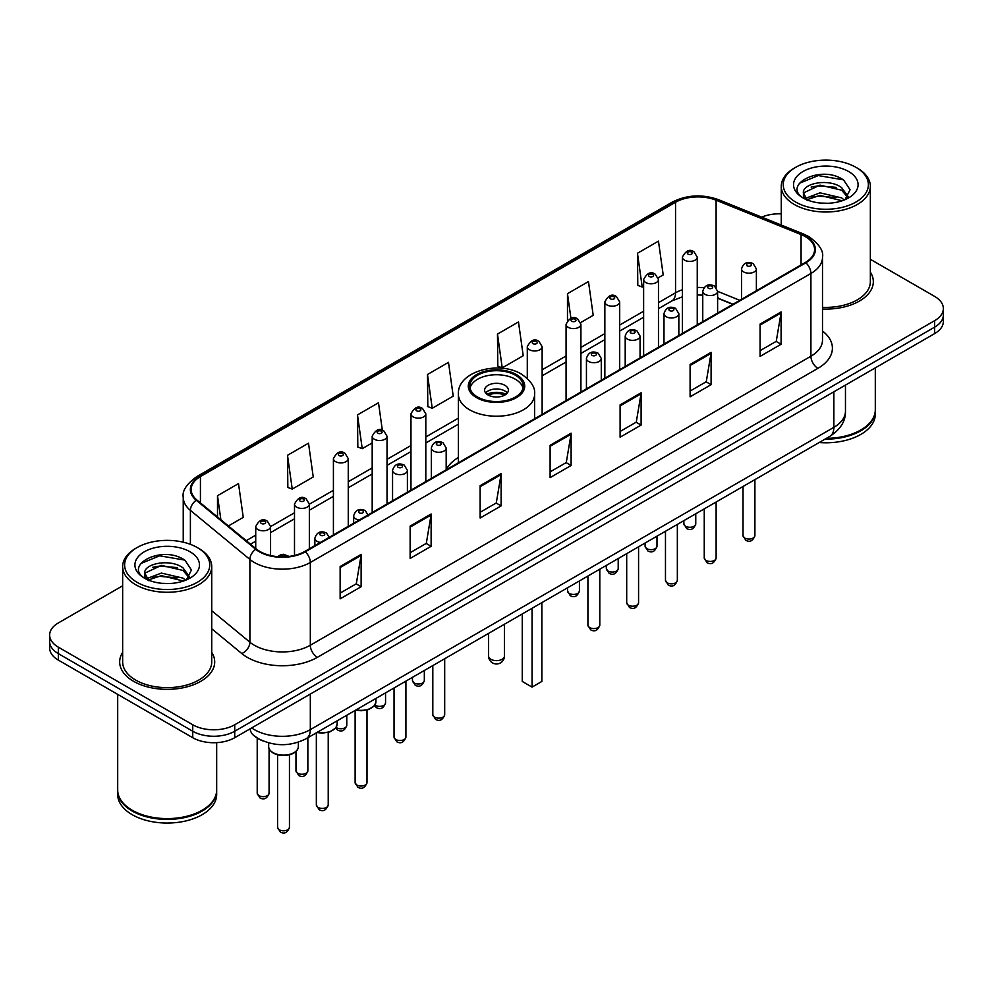 <?xml version="1.0" encoding="UTF-8"?>
<svg xmlns="http://www.w3.org/2000/svg" width="993" height="993" viewBox="0 0 993 993"><rect width="100%" height="100%" fill="white"/><g stroke="black" fill="none" stroke-linecap="round" stroke-linejoin="round"><path stroke-width="1.49" d="M458.394 457.45A52.468 30.286 0 0 0 446.18 469.701M732.784 304.342L717.616 298.21M263.232 741.039A29.691 17.142 180 0 1 254.866 736.409L253.513 735.279A19.798 13.244 129.5 0 1 250.062 728.837M122.648 585.808L58.351 622.934A29.691 17.142 0 0 0 49.65 635.048L49.65 647.982A29.691 17.142 0 0 0 58.351 660.109L192.729 737.7A29.691 17.142 0 0 0 234.733 737.7L934.649 333.598A29.691 17.142 0 0 0 943.35 321.471L943.35 315.004A29.691 17.142 0 0 1 934.649 327.131A29.691 17.142 0 0 0 943.35 315.004L943.35 308.538A29.691 17.142 0 0 0 934.649 296.423L870.352 259.297M49.65 635.048A29.691 17.142 0 0 0 58.351 647.175L192.729 724.766A29.691 17.142 0 0 0 234.733 724.766L234.733 731.233L934.649 327.131L234.733 731.233A29.691 17.142 0 0 1 192.729 731.233A29.691 17.142 0 0 0 234.733 731.233L234.733 737.7M58.351 647.175L58.351 653.642L192.729 731.233L58.351 653.642A29.691 17.142 0 0 1 49.65 641.515A29.691 17.142 0 0 0 58.351 653.642L58.351 660.109M122.648 652.376A47.515 27.432 0 0 0 119.669 661.921A47.515 27.432 0 0 0 133.583 681.322A47.515 27.432 0 0 0 185.368 687.268A47.515 27.432 0 0 0 214.699 661.921A47.515 27.432 0 0 0 211.732 652.376A47.515 27.432 0 0 1 214.699 661.921A47.515 27.432 0 0 1 185.368 687.268A47.515 27.432 0 0 1 133.583 681.322A47.515 27.432 0 0 1 119.669 661.921A47.515 27.432 0 0 1 122.648 652.376M805.311 236.607A31.677 18.284 180 0 1 814.583 249.541A31.677 18.284 180 0 1 805.311 262.475L304.727 551.487A31.677 18.284 180 0 1 256.38 549.042L196.887 499.988A31.677 18.284 180 0 1 191.153 489.499A31.677 18.284 180 0 1 200.425 476.566L675.538 202.262A31.677 18.284 180 0 1 716.114 200.214L801.078 234.559A31.677 18.284 180 0 1 805.311 236.607M805.869 236.284A32.471 18.743 0 0 0 801.537 234.187L716.561 199.841A32.471 18.743 0 0 0 674.979 201.939L199.866 476.243A32.471 18.743 0 0 0 196.229 500.249L255.722 549.303A32.471 18.743 0 0 0 305.285 551.81L805.869 262.797A32.471 18.743 0 0 0 805.869 236.284M340.14 566.519L340.14 598.853L361.129 586.726L361.129 554.392L340.14 566.519M340.14 593.106L356.313 583.772L361.055 555.472A7.919 4.568 -120 0 0 361.129 554.392M356.164 583.859L361.129 586.726M410.134 526.104L410.134 558.438L431.123 546.311L431.123 513.989L410.134 526.104M410.134 552.704L426.307 543.37L431.036 515.057A7.919 4.568 -120 0 0 431.123 513.989M426.158 543.444L431.123 546.311M480.128 485.701L480.128 518.023L501.117 505.909L501.117 473.574L480.128 485.701M480.128 512.289L496.289 502.954L501.031 474.654A7.919 4.568 -120 0 0 501.117 473.574M496.152 503.041L501.117 505.909M760.092 324.066L760.092 356.388L781.094 344.261L781.094 311.939L760.092 324.066M760.092 350.653L776.265 341.319L781.007 313.006A7.919 4.568 -120 0 0 781.094 311.939M776.116 341.393L781.094 344.261M690.098 364.468L690.098 396.803L711.1 384.676L711.1 352.341L690.098 364.468M690.098 391.068L706.271 381.722L711.013 353.421A7.919 4.568 -120 0 0 711.1 352.341M706.135 381.809L711.1 384.676M620.104 404.883L620.104 437.205L641.106 425.091L641.106 392.756L620.104 404.883M620.104 431.471L636.277 422.137L641.019 393.836A7.919 4.568 -120 0 0 641.106 392.756M636.141 422.224L641.106 425.091M550.11 445.286L550.11 477.621L571.112 465.494L571.112 433.171L550.11 445.286M550.11 471.886L566.283 462.539L571.025 434.239A7.919 4.568 -120 0 0 571.112 433.171M566.147 462.626L571.112 465.494M822.502 309.034A47.515 27.432 0 0 0 873.331 281.677A47.515 27.432 0 0 0 870.352 272.119A47.515 27.432 0 0 1 873.331 281.677A47.515 27.432 0 0 1 822.502 309.034M234.733 724.766L934.649 320.665A29.691 17.142 0 0 0 943.35 308.538M781.268 213.855A29.691 17.142 0 0 0 761.718 217.132M287.498 455.315L292.24 489.09L313.242 476.963L308.5 443.188L287.498 455.315L287.846 487.439M228.378 525.955L243.248 517.378L238.506 483.603L217.504 495.718L217.504 516.993M497.481 334.082L502.222 367.857L523.212 355.742L518.483 321.955L497.481 334.082L497.816 366.218M580.657 322.576L593.206 315.327L588.464 281.553L567.475 293.667L567.475 320.503M658.21 277.804L663.2 274.912L658.458 241.138L637.469 253.265L637.804 285.401M382.355 430.279L378.494 402.773L357.492 414.9L357.828 447.036M427.486 374.498L432.228 408.272L453.23 396.145L448.488 362.371L427.486 374.498L427.822 406.621M432.228 408.272L427.486 406.497M502.222 367.857L497.481 366.094M567.475 293.667L570.925 318.294M637.469 253.265L642.21 287.039L643.625 286.22M642.21 287.039L637.469 285.264M357.492 414.9L362.234 448.675L372.189 442.928M362.234 448.675L357.492 446.912M292.24 489.09L287.498 487.315M217.504 495.718L220.88 519.786M795.716 202.063A42.562 24.577 0 0 0 855.916 202.063A42.562 24.577 0 0 0 855.916 167.308L857.307 168.115A44.548 25.719 0 0 1 870.352 186.299A44.548 25.719 0 0 1 842.858 210.057A44.548 25.719 0 0 1 794.313 204.484A44.548 25.719 0 0 1 781.268 186.299A44.548 25.719 0 0 1 794.313 168.115L795.716 167.308A42.562 24.577 0 0 0 795.716 202.063M822.502 307.321A44.548 25.719 0 0 0 870.352 281.677L870.352 186.299M826.412 438.347A49.489 28.574 0 0 0 860.807 429.981A49.489 28.574 0 0 0 875.305 409.774L875.305 367.857M826.213 438.459A48.992 28.288 0 0 0 860.459 430.18A48.992 28.288 0 0 0 860.633 430.081M825.022 439.154A49.489 28.574 0 0 0 875.305 410.581A49.489 28.574 0 0 0 875.305 410.171M819.163 442.53A49.489 28.574 0 0 0 875.305 414.218L875.305 410.581M820.404 203.056L827.951 203.28M805.608 198.327L820.019 192.828L841.642 197.88L844.249 199.978M806.937 199.705L820.019 195.385L842.114 200.772M803.436 192.903L807.135 199.878M803.486 193.598C801.066 183.631 828.385 177.71 841.642 187.615L848.059 196.49M803.585 194.206L804.206 192.555L820.019 185.12L841.642 190.184L847.563 197.16M845.018 199.667L850.07 189.737L843.678 180.093C821.037 163.82 780.796 185.269 804.032 198.426L805.186 199.121M848.63 171.516A32.273 18.631 0 0 0 802.989 171.516A32.273 18.631 0 0 0 802.989 197.868A32.273 18.631 0 0 0 848.63 197.868A32.273 18.631 0 0 0 848.63 171.516M807.632 200.536C804.256 198.55 802.89 196.366 803.536 193.958M857.307 168.115L855.916 167.308A42.562 24.577 0 0 0 795.716 167.308M799.315 183.333L818.257 175.562L843.243 179.807M811.144 187.106L818.257 185.828L836.094 187.354M811.144 197.371L818.257 196.08L836.094 197.619M515.392 375.217A26.724 15.429 0 0 0 486.272 371.879A26.724 15.429 0 0 0 469.776 386.128A26.724 15.429 0 0 0 477.608 397.039A26.724 15.429 0 0 0 506.728 400.39A26.724 15.429 0 0 0 523.224 386.128A26.724 15.429 0 0 0 515.392 375.217M523.001 388.151A26.724 15.429 0 0 0 515.392 379.264A26.724 15.429 0 0 0 487.911 375.553A26.724 15.429 0 0 0 469.999 388.151M522.256 613.947L522.256 681.446L532.062 687.106L541.855 681.446L541.855 602.639M532.062 687.106L532.062 608.287M504.903 385.321A11.879 6.852 0 0 0 491.957 383.832A11.879 6.852 0 0 0 484.621 390.175A11.879 6.852 0 0 0 488.097 395.015A11.879 6.852 0 0 0 501.043 396.505A11.879 6.852 0 0 0 508.379 390.175A11.879 6.852 0 0 0 504.903 385.321M507.324 393.005A11.879 6.852 0 0 0 504.903 390.981A11.879 6.852 0 0 0 485.676 393.005M486.905 394.209A15.838 9.148 180 0 1 505.4 393.923L505.4 394.705M488.208 395.077A13.852 8.006 180 0 1 503.972 394.742L505.4 393.923M503.736 395.611L503.972 394.742M137.084 582.32A42.562 24.577 0 0 0 197.284 582.32A42.562 24.577 0 0 0 197.284 547.565L198.687 548.372A44.548 25.719 0 0 1 211.732 566.556A44.548 25.719 0 0 1 184.226 590.314A44.548 25.719 0 0 1 135.693 584.74A44.548 25.719 0 0 1 122.648 566.556A44.548 25.719 0 0 1 135.693 548.372L137.084 547.565A42.562 24.577 0 0 0 137.084 582.32M122.648 566.556L122.648 661.921A44.548 25.719 0 0 0 135.693 680.106A44.548 25.719 0 0 0 184.226 685.691A44.548 25.719 0 0 0 211.732 661.921L211.732 566.556M202.001 810.338A48.992 28.288 0 0 1 201.827 810.437A48.992 28.288 0 0 1 132.541 810.437L132.193 810.238A49.489 28.574 0 0 0 202.187 810.226A49.489 28.574 0 0 0 216.673 790.031L216.673 742.627M117.695 790.428A49.489 28.574 0 0 0 117.695 790.838A49.489 28.574 0 0 0 132.193 811.045A49.489 28.574 0 0 0 186.125 817.239A49.489 28.574 0 0 0 216.673 790.838A49.489 28.574 0 0 0 216.673 790.428M117.695 790.838L117.695 794.474A49.489 28.574 0 0 0 132.193 814.682A49.489 28.574 0 0 0 186.125 820.876A49.489 28.574 0 0 0 216.673 794.474L216.673 790.838M161.785 583.313L169.319 583.536M146.976 578.571L161.4 573.085L183.01 578.137L185.629 580.235M148.305 579.962L161.4 575.642L183.482 581.029M144.804 573.16L148.516 580.135M144.854 573.842C142.446 563.887 169.753 557.967 183.01 567.872L189.44 576.747M144.953 574.463L145.574 572.8L161.4 565.377L183.01 570.441L188.931 577.417M186.386 579.924L191.45 569.994L185.046 560.35C162.405 544.077 122.164 565.526 145.4 578.671L146.554 579.378M190.011 551.76A32.273 18.631 0 0 0 144.37 551.76A32.273 18.631 0 0 0 144.37 578.112A32.273 18.631 0 0 0 190.011 578.112A32.273 18.631 0 0 0 190.011 551.76M149 580.793C145.623 578.807 144.258 576.61 144.904 574.215M117.695 694.368L117.695 790.031A49.489 28.574 0 0 0 132.193 810.226A49.489 28.574 0 0 0 132.193 810.238L132.541 810.437M198.687 548.372L197.284 547.565A42.562 24.577 0 0 0 137.084 547.565M140.683 563.59L159.637 555.807L184.611 560.064M152.525 567.363L159.637 566.072L177.462 567.611M152.525 577.628L159.637 576.337L177.462 577.876M251.663 727.919A39.596 22.864 0 0 0 254.332 729.619A39.596 22.864 0 0 0 310.325 729.619L833.859 427.35A39.596 22.864 0 0 0 845.465 411.189C845.751 421.007 840.512 429.423 829.763 436.411L306.216 738.68A19.798 11.432 60 0 0 310.325 729.619L310.325 694.057M833.859 391.788L833.859 427.35A19.798 11.432 60 0 1 829.763 436.411M934.649 333.598L934.649 320.665M192.729 737.7L192.729 724.766M822.502 331.004A49.489 28.574 180 0 1 817.909 368.353L317.326 657.366A9.893 5.71 60 0 1 310.325 645.239L810.909 356.226A39.596 22.864 0 0 0 822.502 340.065L822.502 257.299A39.596 22.864 180 0 1 810.909 273.472A9.893 5.71 -120 0 0 805.869 262.797M317.326 657.366A49.489 28.574 180 0 1 247.331 657.366A49.489 28.574 180 0 1 241.783 653.543L211.732 628.768M255.722 549.303A9.893 6.616 129.5 0 0 249.888 559.419L249.888 642.186A39.596 22.864 0 0 0 254.332 645.239A39.596 22.864 0 0 0 310.325 645.239L310.325 562.472A39.596 22.864 180 0 1 249.888 559.419L190.395 510.365A39.596 22.864 180 0 1 183.233 497.257L183.233 542.178M822.502 257.299C823.818 251.117 819.275 244.216 808.861 236.607L803.647 234.087A9.893 4.63 112 0 0 801.537 234.187M803.647 234.087L718.684 199.73C702.287 193.933 686.722 194.777 671.988 202.262A9.893 5.71 60 0 1 674.979 201.939M199.866 476.243A9.893 5.71 -120 0 0 196.875 476.566C186.61 483.951 182.054 490.84 183.233 497.257M196.229 500.249A9.893 6.616 129.5 0 0 190.395 510.365L190.395 544.338M718.684 199.73A9.893 4.63 112 0 0 716.561 199.841M305.285 551.81A9.893 5.71 60 0 1 310.325 562.472L810.909 273.472L810.909 356.226A9.893 5.71 60 0 0 817.909 368.353M211.732 610.72L249.888 642.186A9.893 6.616 -50.5 0 1 241.783 653.543M200.425 476.566L200.425 502.917M801.078 234.559L801.078 264.92M716.114 200.214L716.114 287.374M739.785 300.308L717.616 291.346M703.95 287.759A31.677 18.284 0 0 0 697.247 287.436M682.39 289.782A31.677 18.284 0 0 0 675.538 292.786L658.471 302.642M675.538 202.262L675.538 292.786A17.812 10.29 60 0 1 671.851 300.941L658.471 308.662M643.625 311.219L619.694 325.034M604.849 333.598L580.917 347.413M566.072 355.99L542.141 369.806M458.394 418.152L425.811 436.957M410.965 445.534L387.034 459.349M372.189 467.926L348.258 481.742M333.412 490.306L309.344 504.208M294.499 512.773L270.568 526.588M255.722 535.165L246.202 540.664M732.995 304.218L719.652 298.831A17.812 8.341 -68 0 1 717.616 297.093M550.11 446.316L571.025 434.239M620.104 405.901L641.019 393.836M690.098 365.498L711.013 353.421M760.092 325.083L781.007 313.006M480.128 486.719L501.031 474.654M410.134 527.134L431.036 515.057M340.14 567.549L361.055 555.472M476.553 397.647A28.214 16.285 0 0 0 516.447 397.647A28.214 16.285 0 0 0 516.447 374.609A28.214 16.285 0 0 0 476.553 374.609A28.214 16.285 0 0 0 476.553 397.647M534.606 418.761L534.606 394.209A38.106 22.007 180 0 1 511.085 414.54A38.106 22.007 180 0 1 469.552 409.774A38.106 22.007 180 0 1 458.394 394.209L458.394 462.763M490.902 659.302A7.919 4.568 180 0 1 488.581 656.075A7.919 7.919 0 0 0 500.46 662.927A7.919 7.919 0 0 0 504.419 656.075A7.919 4.568 180 0 1 502.098 659.302A7.919 4.568 180 0 1 490.902 659.302M754.903 535.612C752.942 540.949 749.914 542.513 745.793 540.304L743.025 535.612A5.933 3.426 0 0 0 744.762 538.032A5.933 3.426 0 0 0 751.229 538.777A5.933 3.426 0 0 0 754.903 535.612L754.903 479.631M743.707 271.933A7.423 4.282 180 0 1 741.535 268.904C743.434 262.81 747.319 261.047 753.19 263.604L756.381 268.904A7.423 4.282 180 0 1 751.8 272.864A7.423 4.282 180 0 1 743.707 271.933M750.708 263.853A2.47 1.427 0 0 0 747.208 263.853A2.47 1.427 0 0 0 747.208 265.863A2.47 1.427 0 0 0 750.708 265.863A2.47 1.427 0 0 0 750.708 263.853M716.127 557.992C714.166 563.341 711.137 564.905 707.016 562.683L704.248 557.992A5.933 3.426 0 0 0 705.986 560.424A5.933 3.426 0 0 0 712.465 561.169A5.933 3.426 0 0 0 716.127 557.992L716.127 502.024M704.943 294.313A7.423 4.282 180 0 1 702.759 291.284C704.658 285.202 708.543 283.427 714.414 285.996L717.616 291.284A7.423 4.282 180 0 1 713.024 295.244A7.423 4.282 180 0 1 704.943 294.313M711.931 286.232A2.47 1.427 0 0 0 708.431 286.232A2.47 1.427 0 0 0 708.431 288.255A2.47 1.427 0 0 0 711.931 288.255A2.47 1.427 0 0 0 711.931 286.232M677.35 580.384C675.389 585.721 672.36 587.285 668.239 585.076L665.471 580.384A5.933 3.426 0 0 0 667.209 582.804A5.933 3.426 0 0 0 673.688 583.549A5.933 3.426 0 0 0 677.35 580.384L677.35 524.403M666.166 316.705A7.423 4.282 180 0 1 663.982 313.676C665.881 307.582 669.766 305.819 675.637 308.376L678.84 313.676A7.423 4.282 180 0 1 674.247 317.636A7.423 4.282 180 0 1 666.166 316.705M673.155 308.624A2.47 1.427 0 0 0 669.667 308.624A2.47 1.427 0 0 0 669.667 310.648A2.47 1.427 0 0 0 673.155 310.648A2.47 1.427 0 0 0 673.155 308.624M638.573 602.763C636.625 608.113 633.584 609.677 629.463 607.455L626.695 602.763A5.933 3.426 0 0 0 628.432 605.196A5.933 3.426 0 0 0 634.912 605.941A5.933 3.426 0 0 0 638.573 602.763L638.573 546.795M627.39 339.097A7.423 4.282 180 0 1 625.205 336.056C627.104 329.974 630.989 328.199 636.861 330.768L640.063 336.056A7.423 4.282 180 0 1 635.47 340.016A7.423 4.282 180 0 1 627.39 339.097M634.39 331.004A2.47 1.427 0 0 0 630.89 331.004A2.47 1.427 0 0 0 630.89 333.027A2.47 1.427 0 0 0 634.39 333.027A2.47 1.427 0 0 0 634.39 331.004M599.797 625.156C597.848 630.493 594.807 632.057 590.686 629.847L587.918 625.156A5.933 3.426 0 0 0 589.656 627.576A5.933 3.426 0 0 0 596.135 628.321A5.933 3.426 0 0 0 599.797 625.156L599.797 569.175M588.613 361.477A7.423 4.282 180 0 1 586.441 358.448C588.328 352.354 592.213 350.591 598.084 353.148L601.286 358.448A7.423 4.282 180 0 1 596.706 362.408A7.423 4.282 180 0 1 588.613 361.477M595.614 353.396A2.47 1.427 0 0 0 592.113 353.396A2.47 1.427 0 0 0 592.113 355.42A2.47 1.427 0 0 0 595.614 355.42A2.47 1.427 0 0 0 595.614 353.396M444.69 714.699C442.741 720.049 439.7 721.613 435.579 719.391L432.811 714.699A5.933 3.426 0 0 0 434.562 717.132A5.933 3.426 0 0 0 441.029 717.877A5.933 3.426 0 0 0 444.69 714.699L444.69 658.731M433.507 451.033A7.423 4.282 180 0 1 431.334 447.992C433.233 441.91 437.119 440.135 442.977 442.704L446.18 447.992A7.423 4.282 180 0 1 441.6 451.952A7.423 4.282 180 0 1 433.507 451.033M440.507 442.94A2.47 1.427 0 0 0 437.007 442.94A2.47 1.427 0 0 0 437.007 444.963A2.47 1.427 0 0 0 440.507 444.963A2.47 1.427 0 0 0 440.507 442.94M405.914 737.091C403.965 742.429 400.924 743.993 396.803 741.783L394.047 737.091A5.933 3.426 0 0 0 395.785 739.512A5.933 3.426 0 0 0 402.252 740.257A5.933 3.426 0 0 0 405.914 737.091L405.914 681.111M394.73 473.413A7.423 4.282 180 0 1 392.558 470.384C394.457 464.29 398.342 462.527 404.201 465.084L407.403 470.384A7.423 4.282 180 0 1 402.823 474.344A7.423 4.282 180 0 1 394.73 473.413M401.731 465.332A2.47 1.427 0 0 0 398.23 465.332A2.47 1.427 0 0 0 398.23 467.355A2.47 1.427 0 0 0 401.731 467.355A2.47 1.427 0 0 0 401.731 465.332M367 782.596C365.052 787.933 362.011 789.497 357.89 787.288L355.122 782.596A5.933 3.426 0 0 0 356.859 785.016A5.933 3.426 0 0 0 363.339 785.761A5.933 3.426 0 0 0 367 782.596L367 710.02M359.193 520.034A7.423 4.282 180 0 1 355.817 518.917A7.423 4.282 180 0 1 353.645 515.888C355.544 509.794 359.416 508.031 365.287 510.588L368.49 515.888M362.817 510.836A2.47 1.427 0 0 0 359.317 510.836A2.47 1.427 0 0 0 359.317 512.86A2.47 1.427 0 0 0 362.817 512.86A2.47 1.427 0 0 0 362.817 510.836M356.139 709.858A14.845 8.577 0 0 0 375.913 701.778L375.913 698.439M328.224 804.975C326.275 810.325 323.234 811.889 319.113 809.667L316.345 804.975A5.933 3.426 0 0 0 318.095 807.408A5.933 3.426 0 0 0 324.562 808.153A5.933 3.426 0 0 0 328.224 804.975L328.224 732.412M320.429 542.426A7.423 4.282 180 0 1 317.04 541.297A7.423 4.282 180 0 1 314.868 538.268C316.767 532.186 320.64 530.411 326.511 532.98L329.713 538.268M324.041 533.216A2.47 1.427 0 0 0 320.54 533.216A2.47 1.427 0 0 0 320.54 535.239A2.47 1.427 0 0 0 324.041 535.239A2.47 1.427 0 0 0 324.041 533.216M317.363 732.251A14.845 8.577 0 0 0 337.136 724.158L337.136 720.831M298.359 746.55C298.235 749.901 295.827 752.483 291.135 754.283C284.606 756.256 278.636 755.847 273.224 753.066C269.662 750.385 268.147 748.213 268.669 746.55A14.845 8.577 0 0 0 273.013 752.607A14.845 8.577 0 0 0 289.199 754.469A14.845 8.577 0 0 0 298.359 746.55L298.359 742.168M289.447 827.368C287.498 832.705 284.457 834.269 280.336 832.06L277.568 827.368A5.933 3.426 0 0 0 279.318 829.788A5.933 3.426 0 0 0 285.785 830.533A5.933 3.426 0 0 0 289.447 827.368L289.447 754.804M285.984 556.725A2.47 1.427 0 0 0 285.264 555.608A2.47 1.427 0 0 0 282.397 555.348A2.47 1.427 0 0 0 281.069 556.825M685.617 526.278A5.933 3.426 0 0 0 692.096 527.022A5.933 3.426 0 0 0 695.758 523.845C693.797 529.195 690.768 530.759 686.647 528.537L683.879 523.845A5.933 3.426 0 0 0 685.617 526.278M697.247 324.86L697.247 257.137A7.423 4.282 180 0 1 692.655 261.097A7.423 4.282 180 0 1 684.574 260.166A7.423 4.282 180 0 1 682.39 257.137L682.39 333.437M688.075 254.109A2.47 1.427 0 0 0 691.575 254.109A2.47 1.427 0 0 0 691.575 252.085A2.47 1.427 0 0 0 688.075 252.085A2.47 1.427 0 0 0 688.075 254.109M646.84 548.657A5.933 3.426 0 0 0 653.32 549.402A5.933 3.426 0 0 0 656.981 546.237C655.032 551.574 651.991 553.138 647.87 550.929L645.102 546.237A5.933 3.426 0 0 0 646.84 548.657M658.471 347.252L658.471 279.529A7.423 4.282 180 0 1 653.878 283.489A7.423 4.282 180 0 1 645.798 282.558A7.423 4.282 180 0 1 643.625 279.529L643.625 355.829M649.298 276.501A2.47 1.427 0 0 0 652.798 276.501A2.47 1.427 0 0 0 652.798 274.478A2.47 1.427 0 0 0 649.298 274.478A2.47 1.427 0 0 0 649.298 276.501M608.064 571.049A5.933 3.426 0 0 0 614.543 571.794A5.933 3.426 0 0 0 618.205 568.629C616.256 573.966 613.215 575.53 609.094 573.309L606.326 568.629A5.933 3.426 0 0 0 608.064 571.049M619.694 369.644L619.694 301.909A7.423 4.282 180 0 1 615.114 305.869A7.423 4.282 180 0 1 607.021 304.95A7.423 4.282 180 0 1 604.849 301.909L604.849 378.209M610.521 298.881A2.47 1.427 0 0 0 614.022 298.881A2.47 1.427 0 0 0 614.022 296.87A2.47 1.427 0 0 0 610.521 296.87A2.47 1.427 0 0 0 610.521 298.881M569.287 593.429A5.933 3.426 0 0 0 575.766 594.174A5.933 3.426 0 0 0 579.428 591.009C577.479 596.346 574.438 597.91 570.317 595.701L567.549 591.009A5.933 3.426 0 0 0 569.287 593.429M580.917 392.024L580.917 324.301A7.423 4.282 180 0 1 576.337 328.261A7.423 4.282 180 0 1 568.244 327.33A7.423 4.282 180 0 1 566.072 324.301L566.072 400.601M571.745 321.273A2.47 1.427 0 0 0 575.245 321.273A2.47 1.427 0 0 0 575.245 319.249A2.47 1.427 0 0 0 571.745 319.249A2.47 1.427 0 0 0 571.745 321.273M542.141 414.416L542.141 346.694A7.423 4.282 180 0 1 537.561 350.653A7.423 4.282 180 0 1 529.468 349.722A7.423 4.282 180 0 1 527.295 346.694L527.295 378.445M532.968 343.652A2.47 1.427 0 0 0 536.468 343.652A2.47 1.427 0 0 0 536.468 341.642A2.47 1.427 0 0 0 532.968 341.642A2.47 1.427 0 0 0 532.968 343.652M414.193 682.985A5.933 3.426 0 0 0 420.66 683.73A5.933 3.426 0 0 0 424.334 680.553C422.373 685.902 419.331 687.466 415.211 685.244L412.455 680.553A5.933 3.426 0 0 0 414.193 682.985M425.811 481.568L425.811 413.845A7.423 4.282 180 0 1 421.231 417.805A7.423 4.282 180 0 1 413.138 416.886A7.423 4.282 180 0 1 410.965 413.845L410.965 490.145M416.638 410.817A2.47 1.427 0 0 0 420.138 410.817A2.47 1.427 0 0 0 420.138 408.793A2.47 1.427 0 0 0 416.638 408.793A2.47 1.427 0 0 0 416.638 410.817M374.92 705.042A5.933 3.426 0 0 0 375.416 705.365A5.933 3.426 0 0 0 381.883 706.11A5.933 3.426 0 0 0 385.557 702.945C383.596 708.282 380.555 709.846 376.434 707.637L374.448 705.7M387.034 503.96L387.034 436.237A7.423 4.282 180 0 1 382.454 440.197A7.423 4.282 180 0 1 374.361 439.266A7.423 4.282 180 0 1 372.189 436.237L372.189 512.537M377.861 433.209A2.47 1.427 0 0 0 381.362 433.209A2.47 1.427 0 0 0 381.362 431.185A2.47 1.427 0 0 0 377.861 431.185A2.47 1.427 0 0 0 377.861 433.209M336.143 727.435A5.933 3.426 0 0 0 336.639 727.757A5.933 3.426 0 0 0 343.106 728.502A5.933 3.426 0 0 0 346.78 725.337C344.819 730.674 341.778 732.238 337.657 730.016L335.671 728.092M348.258 526.352L348.258 458.629A7.423 4.282 180 0 1 343.677 462.589A7.423 4.282 180 0 1 335.584 461.658A7.423 4.282 180 0 1 333.412 458.629L333.412 534.917M339.085 455.588A2.47 1.427 0 0 0 342.585 455.588A2.47 1.427 0 0 0 342.585 453.578A2.47 1.427 0 0 0 339.085 453.578A2.47 1.427 0 0 0 339.085 455.588M297.726 773.262A5.933 3.426 0 0 0 304.193 774.006A5.933 3.426 0 0 0 307.855 770.829C305.906 776.178 302.865 777.742 298.744 775.521L295.976 770.829A5.933 3.426 0 0 0 297.726 773.262M309.344 548.819L309.344 504.121A7.423 4.282 180 0 1 304.764 508.081A7.423 4.282 180 0 1 296.671 507.162A7.423 4.282 180 0 1 294.499 504.121L294.499 555.435M300.171 501.093A2.47 1.427 0 0 0 303.672 501.093A2.47 1.427 0 0 0 303.672 499.069A2.47 1.427 0 0 0 300.171 499.069A2.47 1.427 0 0 0 300.171 501.093M258.95 795.641A5.933 3.426 0 0 0 265.416 796.386A5.933 3.426 0 0 0 269.078 793.221C267.129 798.558 264.088 800.122 259.967 797.913L257.212 793.221A5.933 3.426 0 0 0 258.95 795.641M270.568 555.534L270.568 526.513A7.423 4.282 180 0 1 265.987 530.473A7.423 4.282 180 0 1 257.895 529.542A7.423 4.282 180 0 1 255.722 526.513L255.722 548.508M261.395 523.485A2.47 1.427 0 0 0 264.895 523.485A2.47 1.427 0 0 0 264.895 521.462A2.47 1.427 0 0 0 261.395 521.462A2.47 1.427 0 0 0 261.395 523.485M306.216 738.68C290.291 746.686 274.353 746.686 258.428 738.68L253.513 735.279M845.465 411.189L845.465 385.098M671.988 202.262L196.875 476.566M719.652 298.831L717.616 298.061M702.759 295.132L697.247 294.958M682.39 296.833L671.851 300.941M643.625 317.239L619.694 331.054M604.849 339.631L580.917 353.446M566.072 362.011L542.141 375.826M458.394 424.185L425.811 442.99M410.965 451.567L387.034 465.382M372.189 473.946L348.258 487.762M333.412 496.339L309.344 510.228M294.499 518.805L270.568 532.62M255.722 541.185L250.509 544.201M781.268 225.039L781.268 186.299M534.606 394.209C535.45 387.506 531.044 380.803 521.399 374.125C498.933 360.223 457.065 371.37 458.394 394.209M504.419 624.249L504.419 656.075M488.581 633.397L488.581 656.075M743.025 535.612L743.025 486.496M741.535 299.29L741.535 268.904M756.381 290.713L756.381 268.904M704.248 557.992L704.248 508.875M702.759 321.682L702.759 291.284M717.616 313.105L717.616 291.284M665.471 580.384L665.471 531.267M663.982 344.062L663.982 313.676M678.84 335.497L678.84 313.676M626.695 602.763L626.695 553.647M625.205 366.454L625.205 336.056M640.063 357.877L640.063 336.056M587.918 625.156L587.918 576.039M586.441 388.834L586.441 358.448M601.286 380.269L601.286 358.448M432.811 714.699L432.811 665.583M431.334 478.39L431.334 447.992M446.18 469.813L446.18 447.992M394.047 737.091L394.047 687.975M392.558 500.77L392.558 470.384M407.403 492.205L407.403 470.384M355.122 782.596L355.122 710.442M353.645 523.237L353.645 515.888M375.913 701.778L374.584 705.526L368.688 709.511L361.117 710.765L355.631 710.144M316.345 804.975L316.345 732.834M314.868 545.629L314.868 538.268M337.136 724.158L335.808 727.919L329.912 731.891L322.34 733.144L316.854 732.536M277.568 827.368L277.568 754.804M268.669 746.55L268.669 742.888M277.68 556.639L280.796 554.702L283.489 554.28L289.124 556.415M695.758 523.845L695.758 513.778M697.247 257.137L694.045 251.85C689.738 248.734 685.853 250.497 682.39 257.137M683.879 523.845L683.879 520.642M656.981 546.237L656.981 536.17M658.471 279.529L655.268 274.229C650.961 271.126 647.076 272.889 643.625 279.529M645.102 546.237L645.102 543.022M618.205 568.629L618.205 558.55M619.694 301.909L616.492 296.622C612.184 293.506 608.299 295.269 604.849 301.909M606.326 568.629L606.326 565.414M579.428 591.009L579.428 580.942M580.917 324.301L577.715 319.001C573.408 315.898 569.523 317.661 566.072 324.301M567.549 591.009L567.549 587.794M542.141 346.694L538.938 341.393C534.631 338.278 530.746 340.053 527.295 346.694M424.334 680.553L424.334 670.486M425.811 413.845L422.608 408.557C418.301 405.442 414.429 407.204 410.965 413.845M412.455 680.553L412.455 677.35M385.557 702.945L385.557 692.878M387.034 436.237L383.832 430.937C379.525 427.834 375.652 429.597 372.189 436.237M346.78 725.337L346.78 715.258M348.258 458.629L345.055 453.329C340.76 450.214 336.875 451.989 333.412 458.629M307.855 770.829L307.855 737.725M309.344 504.121L306.142 498.834C301.835 495.718 297.962 497.481 294.499 504.121M295.976 770.829L295.976 751.465M269.078 793.221L269.078 748.697M270.568 526.513L267.365 521.213C263.058 518.11 259.185 519.873 255.722 526.513M257.212 793.221L257.212 738.109"/></g></svg>
